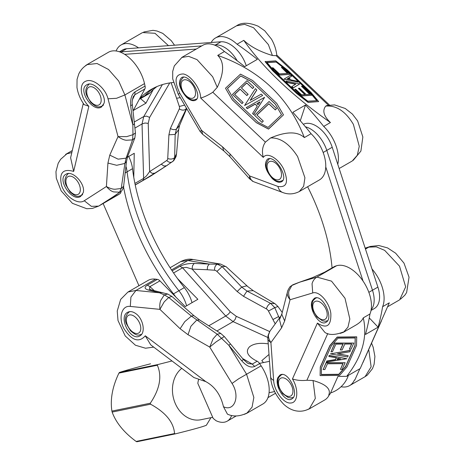 <?xml version="1.0" encoding="UTF-8"?>
<svg xmlns="http://www.w3.org/2000/svg" width="465" height="465" viewBox="0 0 465 465"><rect width="100%" height="100%" fill="white"/><g stroke="black" fill="none" stroke-linecap="round" stroke-linejoin="round"><path stroke-width="0.7" d="M83.282 103.364L70.616 157.74L73.673 171.428C62.781 168.254 58.776 172.997 61.653 185.663C65.286 196.66 78.155 205.158 84.264 200.741L91.361 206.344L98.609 206.123L118.244 194.789A30.649 17.693 -120 0 0 118.68 194.515L119.999 193.667A5.109 2.947 -120 0 0 120.981 191.47L120.987 191.429M87.013 64.629L97.04 63.507L108.548 69.512L118.668 81.009L124.893 94.947L116.529 98.295L108.008 98.783C105.503 87.995 92.907 77.905 85.996 81.142C78.556 83.531 80.253 97.848 88.844 106.282L83.915 104.555L83.485 103.666M83.235 192.655C85.804 183.995 72.441 169.777 65.937 174.259C56.498 178.967 71.889 202.234 80.619 196.451L83.235 192.655M104.067 103.224C106.636 94.558 93.273 80.346 86.769 84.822C77.329 89.53 92.715 112.797 101.446 107.02L104.067 103.224M65.623 154.397L72.296 150.532M66.292 154.002L71.825 152.555M126.445 161.506L124.905 163.43L126.137 158.135L127.602 156.455M119.569 192.173L121.214 188.488L123.638 186.238C124.132 186.012 122.132 191.278 120.894 191.499L108.868 199.706L116.884 194.399M115.122 189.232L121.22 188.488L124.905 163.43L116.68 165.296L107.932 163.052L106.404 186.523C109.88 188.401 112.786 189.302 115.122 189.232M120.894 191.499L119.569 192.179L113.815 191.929C111.705 191.534 109.234 189.732 106.404 186.523L84.264 200.741M85.484 65.664L86.943 64.67M108.008 98.783L118.034 136.582C121.4 138.93 124.236 140.157 126.532 140.25L132.537 139.889L132.955 134.693L135.443 132.944L132.322 104.561L130.706 105.939L132.868 125.039L134.484 123.661M107.932 163.052L109.781 155.124L118.034 136.582L126.689 136.623L132.955 134.693L132.868 125.039L124.893 94.947L144.51 83.619A30.649 17.693 -120 0 0 108.421 52.266L86.938 64.67M168.446 45.651L154.99 33.277L142.546 32.567L121.063 44.966A30.649 17.693 60 0 1 138.558 47.86M135.205 184.884L142.639 180.594L143.354 179.728L143.627 178.397L146.539 175.857L149.631 171.579L152.241 173.369L154.839 173.166L166.453 165.796L151.323 175.66L135.222 184.965M184.652 105.125L179.316 106.45L176.595 98.295L180.246 97.615M186.326 107.973L185.971 109.037C184.146 110.501 181.92 110.467 179.287 108.938L170.382 128.468L168.905 134.815L167.731 158.542C170.504 159.472 172.811 159.169 174.654 157.641L173.323 160.954L166.453 165.796L163.854 165.993L161.245 164.203L149.631 171.579L148.225 123.37L144.993 123.016L142.034 123.975L143.766 116.541L146.597 116.128L149.608 117.418L169.737 82.933M175.113 157.147L174.422 159.036M168.905 134.815L175.183 134.402L174.654 157.641L176.531 153.851L178.659 129.584L175.183 134.402L176.415 129.107L186.552 108.362M109.781 155.124L118.11 159.158L126.137 158.135L132.537 139.889L134.891 137.849L127.637 156.467L126.486 161.512L123.632 186.244M170.382 128.468C172.55 129.782 174.561 129.991 176.415 129.107L179.542 125.504L178.665 129.508M119.569 192.179L116.686 194.521L99.062 205.844L118.68 194.515M167.731 158.542A5.115 3.418 42.8 0 1 166.726 160.501C168.929 162.611 170.911 162.948 172.684 161.512M110.763 198.462L110.002 199.439L119.999 193.667M153.183 89.687L145.923 103.201L133.281 110.496L144.865 88.931A5.109 2.947 -120 0 0 145.057 86.066L135.059 91.838L134.867 94.703L133.281 96.662M145.057 86.066L144.51 83.619M127.346 157.269L134.257 153.281L133.769 177.293M140.529 98.609L145.923 103.201M116.105 50.981A30.649 17.693 60 0 1 121.063 44.966M259.9 102.015L256.924 103.695M224.426 51.522L217.719 55.393C259.889 70.256 288.771 97.65 304.36 137.582L311.068 133.711A301.384 174.003 -120 0 0 292.863 112.303L305.505 105.003A301.384 174.003 60 0 1 323.71 126.41L330.417 122.539C292.241 95.645 263.359 68.25 243.776 40.35L237.069 44.221A301.384 174.003 60 0 1 257.36 59.34L244.718 66.64A301.384 174.003 -120 0 0 224.426 51.522A30.649 17.693 -120 0 0 202.804 45.291L181.728 57.462L188.639 56.335L197.02 59.619L212.662 76.737L217.254 87.333L212.796 92.244C208.367 95.122 204.321 97.046 200.665 98.022C200.845 88.978 190.888 75.214 183.274 73.958C174.98 74.144 173.858 80.648 179.909 93.477C178.386 94.151 177.845 94.238 178.287 93.732M282.737 192.498L282.15 192.254C280.04 191.173 278.628 189.238 277.913 186.436C286.841 187.825 288.782 182.1 283.743 169.26C278.518 158.315 266.898 151.666 263.289 157.42C261.719 151.491 262.423 146.394 265.393 142.139L270.601 137.936C280.349 137.547 289.352 143.755 297.612 156.566L304.918 177.729L303.662 186.273L299.291 191.545L319.426 179.926A30.649 17.693 -120 0 0 311.068 133.711M289.166 79.271L288.213 78.37L287.347 78.887M329.447 104.991L276.971 55.219L276.152 55.666L272.397 55.492L268.363 44.576L253.576 27.743L244.602 24.337L236.546 25.808C241.701 22.244 248.944 22.39 258.267 26.243L264.759 30.795L271.461 39.136C274.385 44.239 276.163 49.604 276.797 55.236M186.442 97.139C190.028 100.382 193.051 101.411 195.509 100.231C203.438 96.395 188.726 72.738 181.478 77.661C177.671 82.293 179.327 88.786 186.442 97.139M272.409 178.682C275.995 181.925 279.017 182.96 281.476 181.78C289.404 177.938 274.699 154.281 267.445 159.21C263.638 163.837 265.294 170.33 272.409 178.682M200.049 131.345L178.13 94M200.281 131.188L201.595 130.409L202.659 134.309M253.437 181.612L249.595 178.851L249.6 175.944C250.589 179.292 251.867 181.181 253.437 181.612M249.659 178.915L229.809 156.6L223.834 150.922L222.479 146.795L201.595 130.409L179.909 93.477M352.267 160.96L357.312 155.258L359.259 146.301L353.388 124.364C345.547 111.309 336.334 105.224 325.744 106.096L327.081 105.468M305.505 105.003L300.291 120.726M323.71 126.41A30.649 17.693 60 0 1 337.77 164.273M211.197 42.495A30.649 17.693 60 0 1 215.446 37.996A30.649 17.693 60 0 1 237.069 44.221M318.67 101.603L308.051 102.37L296.693 93.506L272.624 70.668L265.079 61.613L275.704 60.845L287.039 69.698L311.108 92.529L318.67 101.603L308.185 102.172L296.833 93.308L272.763 70.477L265.219 61.415M330.417 122.539C323.71 116.081 322.152 110.6 325.744 106.096M272.397 55.492C260.208 51.842 250.664 46.796 243.776 40.35M304.906 94.598L298.408 88.431L299.466 88.181L306.156 94.529L310.016 94.319L301.454 86.194L302.227 86.153L311.794 95.232L301.605 95.784L294.752 89.28L295.67 89.234L301.518 94.779L305.238 94.581L298.547 88.234M309.69 94.337L301.454 86.194M311.794 95.232L301.471 95.982L294.752 89.28M289.736 74.354L279.407 75.103L272.077 67.826L272.996 67.774L279.43 73.877L287.783 73.424L281.354 67.32L282.272 67.274L289.736 74.354L279.546 74.906L272.077 67.826M287.457 73.441L281.354 67.32M299.739 83.938L293.09 88.03L291.706 86.722L295.821 84.084L287.37 82.311L285.987 80.997L299.739 83.938L293.229 87.839L291.846 86.525M295.548 84.252L287.231 82.508L285.987 80.997M291.683 76.155L288.846 77.853L290.997 79.893L296.984 81.148L298.001 82.113L284.01 79.12L290.631 75.156L291.683 76.155L288.922 77.922M298.001 82.113L284.01 79.12M316.735 100.672L309.969 92.552L285.504 69.349L276.158 62.048L267.038 62.543M307.749 101.161L297.472 93.134L273.897 70.779L266.887 62.362L276.291 61.851L285.644 69.151L310.108 92.355L317.025 100.661L307.749 101.161M287.207 78.858L288.352 78.172L289.614 79.364L287.207 78.858M283.47 114.867L268.52 129.101L256.372 122.696L232.302 99.865L225.513 88.245L240.492 74.115L252.664 80.526L276.733 103.358L283.47 114.867L268.479 129.008L256.331 122.609L232.262 99.772L225.513 88.245M270.601 137.936C286.178 131.368 297.431 131.252 304.36 137.582M217.719 55.393C224.386 61.967 224.235 72.616 217.254 87.333M248.083 94.244L246.77 95.482L240.08 89.135L234.563 94.343L243.125 102.469L242.021 103.509L232.448 94.43L247.014 80.689L253.873 87.193L252.559 88.431L246.706 82.886L241.393 87.897L248.124 94.331L246.816 95.569L240.126 89.228L234.633 94.407M243.125 102.469L242.062 103.602L232.448 94.43M253.873 87.193L252.6 88.524L246.752 82.979L241.463 87.961M263.306 121.092L262.039 122.423L254.529 115.25L269.096 101.51L276.559 108.595L275.245 109.833L268.811 103.73L256.872 114.989L263.306 121.092L261.993 122.33L254.529 115.25M276.559 108.595L275.292 109.926L268.857 103.823L256.942 115.058M256.779 89.954L250.135 100.405L261.26 94.128L262.644 95.441L244.573 105.538L255.395 88.641L256.82 90.041L250.298 100.318M262.644 95.441L244.573 105.538M264.62 97.325L253.657 114.599L252.565 113.507L257.279 106.148L255.122 104.108L247.246 108.554L246.229 107.589L264.62 97.325L253.617 114.506L252.565 113.507M257.255 106.183L255.169 104.201L247.287 108.647L246.229 107.589M281.517 114.756L275.309 104.148L251.739 81.788L240.719 75.987L227.472 88.484M240.678 75.894L251.693 81.695L275.268 104.055L281.523 114.75L268.078 127.433L258.058 122.156L233.593 98.952L227.42 88.397L240.719 75.987M260.016 101.829L258.11 104.811L256.849 103.619L260.016 101.829M343.193 332.051C335.114 335.131 329.005 335.248 324.878 332.399L317.415 323.088C326.837 329.144 331.307 325.913 330.83 313.375C329.383 302.174 319.06 290.631 312.718 292.956L312.044 283.749C312.893 280.738 314.514 278.518 316.921 277.094L331.522 281.139L344.995 298.239L349.831 319.002L347.977 327.133L343.513 332.219M270.636 376.394C270.543 377.958 271.543 379.283 273.641 380.376C274.1 391.065 283.906 404.004 290.776 402.992C297.989 402.923 298.873 389.199 292.45 378.946C296.903 380.405 301.715 380.841 306.888 380.26L313.044 380.527L315.311 398.447L309.266 408.892M365.449 334.475A301.384 174.003 -120 0 0 369.971 313.985L363.264 317.862C367.734 337.084 362.212 356.579 346.692 376.342L360.218 368.53L389.321 302.814L382.614 306.691A301.384 174.003 60 0 1 378.092 327.174L365.449 334.475M312.282 300.721C308.132 308.615 319.682 326.715 326.029 322.268C334.44 318.159 322.106 293.124 314.264 298.391L312.282 300.721M278.006 377.406C273.862 385.299 285.405 403.393 291.758 398.953C300.163 394.837 287.829 369.803 279.988 375.069L278.006 377.406M343.344 332.318L340.223 333.399M291.886 285.458L290.352 286.498C290.207 286.091 287.172 291.317 287.515 291.7L287.335 292.776C286.888 294.438 287.794 296.763 290.05 299.751L312.718 292.956M290.352 286.498L292.915 284.737L291.892 285.452L289.056 290.637C288.294 292.677 288.626 295.717 290.05 299.751L284.656 321.001L281.616 327.802L279.477 319.717L281.069 315.793M267.852 338.421L270.63 376.865C271.142 386.403 275.507 395.546 283.731 404.283C287.864 408.084 292.2 410.322 296.74 410.99C301.175 411.635 305.325 410.886 309.178 408.747M329.284 394.82A301.384 174.003 -120 0 0 330.167 393.843L329.284 394.82A30.649 17.693 -120 0 1 324.698 399.987L309.242 408.909L306.778 409.898M287.515 291.7L281.993 313.457L281.017 315.869L269.996 331.057L268.561 334.777C268.055 336.579 268.84 339.177 270.909 342.566C268.479 340.787 267.462 339.281 267.863 338.049M369.971 313.985A30.649 17.693 -120 0 0 362.781 280.691A30.649 17.693 -120 0 0 336.532 265.765L335.015 266.247A5.109 2.947 -120 0 0 334.666 266.399L324.669 272.17L335.015 266.247M371.628 343.362L373.186 347.25L374.912 356.481L374.11 364.293L372.517 368.606L367.269 375.185L365.101 376.656L371.134 366.833L368.885 350.412M399.662 299.791L405.678 286.876L399.511 266.178L384.665 250.35L376.313 246.851L368.792 247.142L370.407 246.427M291.892 285.452L298.873 282.499L311.969 277.872L324.669 272.17M292.909 284.743L299.373 282.261L316.921 277.094L336.532 265.765M355.091 379.452A301.384 174.003 60 0 1 354.208 380.428L354.778 380.103L359.887 368.722M337.259 359.242L340.084 358.771M354.208 380.428A30.649 17.693 60 0 1 349.622 385.595A30.649 17.693 60 0 1 341.06 386.735M330.167 393.843L337.95 376.429L346.692 376.342M369.274 317.909L378.092 327.174M371.977 268.968A30.649 17.693 60 0 1 382.614 306.691M362.915 362.63L381.474 320.815M320.1 375.592L320.28 367.001L329.877 345.536L337.183 337.061L356.713 336.858L356.533 345.46L346.937 366.932L339.642 375.389L320.1 375.592L320.339 367.211L329.935 345.739L337.241 337.265L356.771 337.061M363.264 317.862C362.223 320.426 359.637 322.908 355.504 325.308L343.519 332.231M313.044 380.527C326.035 384.206 331.26 389.083 328.72 395.145M340.397 350.04L343.065 344.071L335.864 344.147L332.452 351.784L331.01 351.802L334.829 343.263L353.819 343.065L351.081 349.18L349.372 349.198L351.703 343.984L344.774 344.053L342.112 350.017L340.345 349.831L342.92 344.071M331.01 351.802L334.777 343.06L353.819 343.065M349.372 349.198L351.557 343.984M323.158 369.559L326.081 362.694L345.123 362.7L342.147 369.361L340.438 369.379L343.001 363.642L327.436 363.799L324.872 369.541L323.158 369.559L326.134 362.898L345.123 362.7M340.438 369.379L342.856 363.642M330.348 353.888L350.418 350.337L349.924 351.773L337.497 353.871L348.204 355.737L347.651 356.969L330.348 353.888L350.476 350.54M338.061 353.772L348.204 355.737M326.389 362.142L326.808 361.206L335.573 359.747L336.433 357.823L328.848 356.504L329.255 355.597L346.855 358.736L326.389 362.142L326.755 360.997L335.521 359.544L336.3 357.8M328.848 356.504L329.203 355.394L346.855 358.736M321.338 374.459L338.811 374.279L345.588 366.414L354.987 345.39L355.19 337.997M355.254 337.997L355.039 345.6L345.646 366.623L338.863 374.482L321.332 374.662L321.53 367.745L331.278 345.925L337.968 338.171L355.254 337.997M340.706 358.881L337.154 359.468L337.66 358.346L340.706 358.881M226.385 266.922L225.612 266.416L222.142 266.637L217.428 264.219L220.555 264.056L193.149 259.517L180.664 261.615M277.971 306.516L274.774 307.632L270.63 303.349L274.803 303.587L253.239 290.66L246.776 285.836L241.701 287.079L222.142 266.637L216.917 271.432L237.179 291.526L241.701 287.079L246.985 291.078L243.515 296.321L266.404 308.9A5.115 3.726 72.9 0 1 268.456 311.056L275.21 323.861M247.397 286.207L226.31 266.858L220.555 264.056M282.243 312.48L277.954 306.493L274.955 303.68M228.077 414.391L227.437 414.152L223.473 406.724C234.476 412.118 240.376 396.075 232.029 383.451L238.714 378.754L246.572 374.232L253.855 397.459L252.071 407.16L246.781 413.292L262.859 404.009A30.649 17.693 -120 0 0 261.127 365.827L259.633 363.572A5.109 2.947 -120 0 0 257.168 361.229L254.989 360.113C247.246 355.615 245.433 351.168 249.548 346.762C253.774 343.583 260.005 342.618 268.247 343.868M246.723 413.321L244.23 414.373M177.502 278.576L197.869 299.291L185.227 306.592L159.931 280.86A5.109 2.947 -120 0 0 157.339 279.372L155.548 279.134A30.649 17.693 -120 0 0 148.039 280.447L128.02 292.003L135.931 290.462L130.915 297.129L130.31 306.435C121.708 305.116 118.075 317.833 123.957 328.662C131.804 340.63 138.919 343.007 145.289 335.806L150.73 344.856L193.928 377.563L205.792 381.614C214.813 386.514 220.706 394.89 223.473 406.724M269.654 331.557L236.272 316.328L235.162 319.409L233.122 321.635L225.705 316.02L228.286 314.206L230.332 311.835L192.126 269.107L186.407 267.375L182.571 267.788L179.978 266.3L172.126 270.833M220.759 333.446L199.508 319.885L193.812 315.566L171.858 296.42L168.702 297.49L164.314 294.88L160.942 300.099C159.902 302.163 159.559 305.249 159.919 309.359L180.112 328.72L184.791 321.623L191.423 316.101L217.19 334.196L220.759 333.446L224.142 336.457M193.795 315.584L191.423 316.101L168.702 297.49L164.197 301.872L159.919 309.359L130.31 306.435M230.192 344.222L228.827 345.28L217.19 334.201L213.069 338.875L209.744 347.088L232.029 383.451M223.898 336.776L216.115 341.874L209.744 347.088L188.023 334.713L180.112 328.72M279.389 318.101L278.587 316.555L272.978 319.525M279.541 317.886L278.587 316.555L274.774 307.632L268.456 311.056M253.227 290.648L246.985 291.078L270.63 303.349C268.572 304.279 267.166 306.133 266.404 308.9M199.491 319.914L196.707 320.106L190.912 326.256L188.023 334.713M171.521 269.915L187.808 260.51L209.262 264.062L194.167 263.434L192.498 265.765L192.126 269.107L207.221 269.735L207.593 266.399L209.262 264.062L217.428 264.213C215.44 265.155 214.475 267.16 214.534 270.223A5.115 3.726 72.9 0 1 216.917 271.432M171.858 296.42L167.772 294.043L164.314 294.88L159.501 292.793L162.291 292.555M167.778 294.049L150.416 289.701M157.339 279.372L147.341 285.144L149.928 286.632L149.521 288.672L150.224 289.509M150.986 289.736L148.196 289.974L159.501 292.793L135.931 290.462L155.548 279.134M247.101 362.84L248.513 363.624L252.228 364.083L254.692 366.42L259.633 363.572M261.127 365.827L246.572 374.232L228.827 345.28L241.748 360.805L243.114 359.747M135.995 313.747C132.874 311.492 130.066 311.015 127.573 312.317C117.889 317.165 130.799 341.868 139.884 335.881C145.824 332.963 143.359 318.926 135.995 313.747M263.486 362.572A25.54 14.746 -120 0 0 261.789 360.637L269.008 354.452M368.85 292.328L372.482 290.23A25.54 14.746 60 0 1 371.146 309.8A25.54 14.746 -120 0 0 372.482 290.23L326.796 150.393L372.482 290.23L377.9 287.103L332.213 147.266A25.54 14.746 -120 0 0 303.354 124.324M305.435 126.811A25.54 14.746 60 0 1 326.796 150.393A25.54 14.746 -120 0 0 305.435 126.811M371.029 310.446L374.296 308.562A25.54 14.746 -120 0 0 377.9 287.103M214.97 45.25L215.58 44.902A25.54 14.746 60 0 1 237.197 60.764A25.54 14.746 -120 0 0 215.58 44.902L214.301 44.995L215.58 44.902L220.997 41.774L126.614 48.744A25.54 14.746 -120 0 0 122.714 49.912L119.447 51.801M126.614 48.744L121.196 51.871L201.711 45.925L121.196 51.871A25.54 14.746 -120 0 0 120.063 52.022A25.54 14.746 60 0 1 121.196 51.871L120.586 52.225M139.273 99.336L148.254 94.151A25.54 14.746 -120 0 0 150.242 92.576L144.824 95.703A25.54 14.746 60 0 1 142.836 97.278A25.54 14.746 -120 0 0 144.824 95.703A153.247 88.478 60 0 1 154.084 87.885A153.247 88.478 -120 0 0 144.824 95.703L139.61 98.714M150.242 92.576A153.247 88.478 60 0 1 156.938 86.566M246.258 65.751A25.54 14.746 -120 0 0 220.997 41.774M125.945 166.319A25.54 14.746 60 0 1 127.096 171.812A153.247 88.478 -120 0 0 178.909 290.735A25.54 14.746 60 0 1 186.599 305.796A25.54 14.746 -120 0 0 178.909 290.735A153.247 88.478 60 0 1 127.096 171.812A25.54 14.746 -120 0 0 125.945 166.319M192.022 302.669A25.54 14.746 -120 0 0 184.332 287.608A153.247 88.478 60 0 1 132.519 168.685A25.54 14.746 -120 0 0 128.712 156.484M348.279 375.424A24.593 14.2 60 0 1 347.558 377.545A28.098 28.098 0 0 1 330.563 392.954M231.611 415.478A25.54 14.746 60 0 1 227.24 421.145A25.54 14.746 60 0 1 216.051 420.715L213.197 418.43L197.799 383.3L198.346 380.318A25.54 14.746 60 0 1 198.817 379.579M210.947 417.669L206.367 425.248C203.182 426.649 192.847 429.526 175.352 433.862L174.544 433.56C173.707 422.307 165.714 412.519 150.567 404.201L150.317 403.207C159.815 389.083 162.163 376.423 157.35 365.234L157.914 364.548L171.998 360.962M150.561 363.799L150.503 363.81C136.036 367.53 125.695 370.402 119.488 372.43L118.93 373.11C112.454 386.618 110.112 399.278 111.896 411.089L112.146 412.077C116.006 422.714 123.998 432.497 136.123 441.436L136.931 441.744L175.352 433.862M136.582 441.704L136.931 441.744M181.769 368.356A28.098 22.529 78.4 0 0 174.625 401.876A28.098 22.529 78.4 0 0 200.863 419.738L212.703 417.308M325.756 166.912L363.06 281.098M332.057 267.904A153.247 88.478 -120 0 0 307.615 186.738M124.672 54.341L196.294 49.052M173.387 82.474A153.247 88.478 -120 0 0 151.328 89.361A153.247 88.478 -120 0 0 139.727 98.487M138.936 285.702L103.125 203.513M123.533 186.924A153.247 88.478 -120 0 0 173.492 293.868A25.54 14.746 60 0 1 175.654 296.85M73.673 171.428L88.844 106.282M108.868 199.706C106.316 201.421 106.694 201.328 110.002 199.439M166.726 160.501L161.245 164.203M179.316 106.45A5.115 3.418 42.8 0 1 179.287 108.938M171.114 82.735L176.595 98.295M148.225 123.37L149.608 117.418M134.298 122.004L143.766 116.541L162.407 84.595M134.902 183.431L143.627 178.397L142.034 123.975L134.96 128.061M142.639 180.594L154.839 173.166M135.059 91.838C131.618 94.308 130.171 99.004 130.706 105.939M132.368 99.83L134.867 94.703L144.865 88.931M100.824 102.544A10.218 5.9 -120 0 0 92.43 86.984A10.218 5.9 -120 0 0 88.588 98.516A10.218 5.9 -120 0 0 100.824 102.544M103.108 105.468L102.137 106.032A12.77 7.37 -120 0 0 103.509 104.788M80.183 191.272A10.218 5.9 -120 0 0 70.895 176.229A10.218 5.9 -120 0 0 68.279 188.842A10.218 5.9 -120 0 0 80.183 191.272M82.276 194.905L81.311 195.463A12.77 7.37 -120 0 0 82.683 194.219M212.796 92.244L265.428 142.174M200.665 98.022L263.289 157.42M276.117 55.631L328.348 105.177M277.913 186.436L249.6 175.944L230.105 154.031L222.479 146.795M230.105 154.031L229.803 156.595M223.868 150.951L202.589 134.251L200.049 131.351M281.174 177.113A10.218 5.9 -120 0 0 272.781 161.553A10.218 5.9 -120 0 0 268.944 173.09A10.218 5.9 -120 0 0 281.174 177.113M282.83 180.408L282.493 180.6A12.77 7.37 -120 0 0 282.854 180.368M194.143 97.354A10.218 5.9 -120 0 0 189.145 81.224A10.218 5.9 -120 0 0 181.71 88.548A10.218 5.9 -120 0 0 194.143 97.354M196.864 98.865L196.521 99.057A12.77 7.37 -120 0 0 196.881 98.824M327.767 333.55L306.877 380.289M317.415 323.088L292.45 378.946M273.641 380.376L270.909 342.566L281.616 327.802M281.993 313.457L281.831 314.45L284.656 321.001M311.969 277.872L325.018 272.019M365.473 249.06L368.792 247.142L365.228 248.31M194.167 263.434C188.558 263.341 183.832 264.3 179.978 266.3M236.272 316.328L230.332 311.835M237.179 291.526L243.515 296.321M207.221 269.735L214.534 270.223M267.834 337.474L233.122 321.635L216.928 330.987M208.791 325.785L225.705 316.02L182.571 267.788L173.579 272.978M147.341 285.144C144.115 287.225 144.4 288.835 148.196 289.974M241.748 360.805C246.578 366.199 250.891 368.071 254.692 366.42M154.101 290.497L149.928 286.632L159.931 280.86M145.289 335.806L205.792 381.614M257.168 361.229L252.228 364.083L242.614 358.521M325.256 319.17A10.218 5.9 -120 0 0 321.635 303.25A10.218 5.9 -120 0 0 313.073 308.841A10.218 5.9 -120 0 0 325.256 319.17M316.607 297.85A12.77 7.37 -120 0 0 315.41 298.321L313.212 300.483L312.439 302.215L312.015 304.999L312.928 310.236L316.805 316.845L322.431 320.809L325.198 321.257L327.587 320.74M292.776 392.925A10.218 5.9 -120 0 0 283.487 377.882A10.218 5.9 -120 0 0 280.872 390.501A10.218 5.9 -120 0 0 292.776 392.925M282.331 374.528A12.77 7.37 -120 0 0 281.133 374.999L278.936 377.167L278.163 378.894L277.745 381.684L278.651 386.915L282.534 393.529L288.155 397.488L290.927 397.941L293.31 397.418M140.633 330.016A10.218 5.9 -120 0 0 131.339 314.974A10.218 5.9 -120 0 0 128.724 327.593A10.218 5.9 -120 0 0 140.633 330.016M130.34 311.591A12.77 7.37 -120 0 0 128.985 312.091C125.265 315.613 124.44 319.583 126.503 324.006L130.386 330.621C137.065 336.643 138.657 335.201 141.755 334.213M332.213 147.266L323.163 152.491M132.519 168.685L125.195 172.91M184.332 287.608L173.492 293.868M150.317 403.207L111.896 411.089M118.93 373.11L157.35 365.234M157.914 364.548L119.488 372.43M112.146 412.077L150.567 404.201M174.544 433.56L136.123 441.436M66.419 154.223L60.665 159.286L58.195 163.262L55.957 171.661L56.282 178.147L61.153 190.859L72.418 203.327L86.775 208.733L92.378 208.419L98.603 206.117M84.037 104.468C80.288 99.155 77.934 93.471 76.958 87.414L77.062 79.381L78.73 74.051C80.584 70.076 83.357 66.995 87.048 64.798L87.071 64.786M143.743 31.992L153.002 30.33L156.949 30.986L162.785 33.387L171.26 40.67L174.538 45.204M173.323 160.96L173.323 160.96C173.352 161.657 176.805 155.479 176.113 156.106L176.531 153.851M135.443 132.944L134.885 137.855M108.025 200.276L109.06 199.59M133.275 96.679C132.182 100.277 131.862 102.904 132.322 104.567M135.222 184.983L150.526 176.148M179.548 125.509L186.692 108.601M151.34 175.648L167.708 164.988M89.367 83.909C85.647 87.432 84.822 91.402 86.885 95.825L90.768 102.44C97.441 108.461 99.039 107.02 102.137 106.032M68.541 173.346C64.821 176.863 63.99 180.839 66.053 185.262L69.936 191.871C76.615 197.898 78.207 196.451 81.311 195.463M181.687 57.672L174.294 65.914L172.701 71.418L172.718 78.945L178.142 94.011M282.691 192.481C288.224 194.632 293.735 194.329 299.222 191.58M326.628 105.596L334.579 104.91L345.222 108.473L352.377 114.059L357.637 120.929L362.857 136.972L360.892 151.084L353.249 160.315M215.446 37.996L236.528 25.825M339.159 168.528L352.203 161M282.714 192.493L253.971 181.838M269.723 158.484C266.003 162 265.172 165.976 267.236 170.399L271.118 177.008C277.797 183.036 279.389 181.588 282.493 180.6M183.751 76.94C180.031 80.457 179.205 84.427 181.269 88.856L185.151 95.465C191.83 101.492 193.423 100.045 196.521 99.057M267.863 338.572L268.072 335.416L269.886 331.208M370.297 246.462L378.818 245.52L387.554 247.909L395.622 253.193L403.986 263.114L409.043 277.175L406.619 292.531L404.87 295.182L400.568 299.146M387.595 306.778L399.348 299.995M312.48 277.634L299.379 282.255M370.326 246.45L365.17 248.141M349.622 385.595L365.072 376.673M180.67 261.621C185.186 259.348 189.36 258.65 193.184 259.534M227.449 414.129C233.122 416.832 239.487 416.535 246.537 413.234L246.56 413.222M127.904 292.078L120.668 299.396L117.238 311.044L118.005 320.525L125.23 335.951L135.425 345.222L145.499 348.221L153.717 347.123M224.194 336.393L243.404 359.48L247.525 363.101M180.606 261.644L170.085 267.718M316.229 297.844L315.41 298.321M281.953 374.528L281.133 374.999M129.811 311.614L128.985 312.091M269.508 361.334L259.505 363.386M274.612 391.577L269.066 392.716M227.24 421.145L236.191 415.972M267.956 397.633L275.466 393.297M136.902 441.75L175.282 433.88"/></g></svg>
